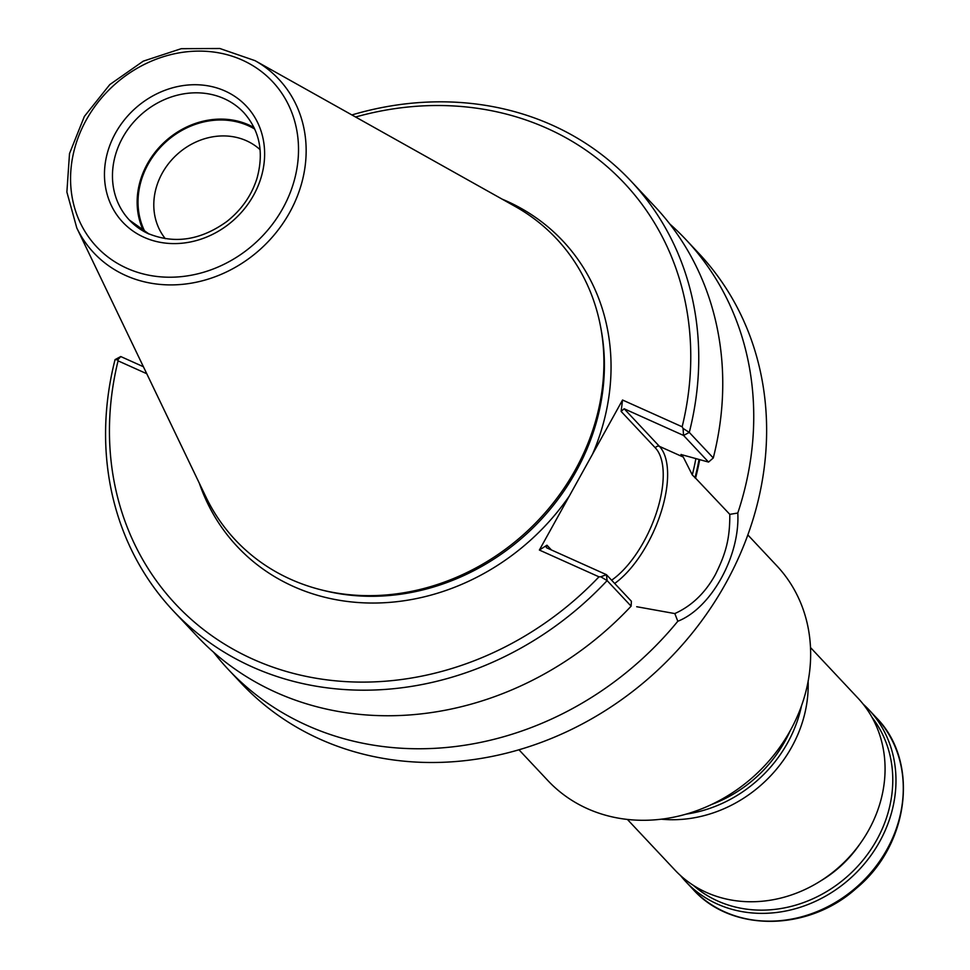 <?xml version="1.0" encoding="UTF-8"?>
<svg xmlns="http://www.w3.org/2000/svg" width="970" height="970" viewBox="0 0 970 970"><rect width="100%" height="100%" fill="white"/><g stroke="black" fill="none" stroke-linecap="round" stroke-linejoin="round"><path stroke-width="1.45" d="M747.846 534.931L776.8 565.777A156.958 137.813 136.8 0 1 775.2 753.387A156.958 137.813 136.8 0 1 587.299 808.616A156.958 137.813 136.8 0 1 547.917 780.62L518.962 749.774M260.118 149.695A65.148 57.194 -43.2 0 0 176.2 155.273A65.148 57.194 -43.2 0 0 165.324 238.668M254.758 129.083A77.539 68.082 -43.2 0 0 164.694 143.014A77.539 68.082 -43.2 0 0 145.1 232.024M254.067 127.603A78.485 68.906 -43.2 0 0 164.124 142.408A78.485 68.906 -43.2 0 0 143.669 231.236M76.8 227.974L205.858 496.834A220.154 193.297 -43.2 0 0 290.636 579.272A220.154 193.297 -43.2 0 0 321.131 589.833A220.154 193.297 -43.2 0 0 528.201 530.275A220.154 193.297 -43.2 0 0 600.721 327.387A220.154 193.297 -43.2 0 0 515.203 206.464L255.037 60.661L219.838 48.5L181.232 48.694L143.257 61.158L109.816 84.56L84.354 116.448L69.513 153.563L66.881 192.072L76.8 227.974A126.852 111.368 -43.2 0 0 125.651 275.468A126.852 111.368 -43.2 0 0 287.156 216.807A126.852 111.368 -43.2 0 0 255.037 60.661M115.054 359.615L120.753 356.548L117.794 359.882L115.054 359.615A313.916 275.613 -43.2 0 0 173.278 610.845A313.916 275.613 -43.2 0 0 607.123 580.606L600.794 576.798L606.42 574.664L607.123 580.606L631.118 606.165A313.916 275.613 -43.2 0 1 197.274 636.405L173.278 610.845M600.794 576.798L598.987 576.823L539.381 550.051L622.546 400.016L682.153 426.788A307.648 270.109 -43.2 0 0 355.578 117.006M146.773 373.729L118.061 360.84A307.648 270.109 -43.2 0 0 252.988 659.212A307.648 270.109 -43.2 0 0 598.987 576.823M118.061 360.84L117.794 359.882M682.153 426.788L683.05 428.413L689.282 432.402A313.916 275.613 -43.2 0 0 631.046 181.16A313.916 275.613 -43.2 0 0 351.892 114.945M622.546 400.016L621.127 411.425L624.159 408.77L683.583 435.457L689.282 432.402L713.277 457.961L708.549 462.072L683.583 435.457L683.05 428.413M713.277 457.961A313.916 275.613 -43.2 0 0 655.041 206.719L631.046 181.16M120.753 356.548L143.402 366.721M551.421 549.966L546.959 545.213L546.268 547.48L546.995 547.977L606.42 574.664L631.397 601.267L631.118 606.165M546.959 545.213L539.381 550.051M708.549 462.072L680.976 454.506M624.159 408.77L659.43 446.358L683.28 457.064L681.11 454.76A266.835 234.279 136.8 0 0 681.182 454.445M683.28 457.064L692.301 474.936A266.835 234.279 -43.2 0 0 695.866 458.616M699.673 459.659A270.048 237.092 -43.2 0 1 695.563 478.137L692.301 474.936M695.563 478.137L729.804 514.355L737.794 513.033A313.916 275.613 -43.2 0 0 686.032 239.735A313.916 275.613 -43.2 0 0 669.773 223.961M213.545 652.192A313.916 275.613 -43.2 0 0 228.277 669.433A313.916 275.613 -43.2 0 0 307.041 725.402A313.916 275.613 -43.2 0 0 677.8 621.261L674.817 613.561C691.695 605.947 705.202 592.973 715.327 574.676C725.718 553.834 729.949 539.017 729.804 514.355M674.805 613.573L636.708 606.723M737.794 513.033C740.146 556.053 711.083 608.238 677.8 621.261M228.277 669.433L241.154 683.159A313.916 275.613 -43.2 0 0 319.918 739.14A313.916 275.613 -43.2 0 0 695.72 628.693A313.916 275.613 -43.2 0 0 698.921 253.473L686.032 239.735M863.203 704.171A125.566 110.253 136.8 0 1 868.902 709.761A125.566 110.253 136.8 0 1 852.8 876.08A125.566 110.253 136.8 0 1 685.79 881.633A125.566 110.253 136.8 0 1 680.576 875.607M872.078 717.436A123.057 108.046 136.8 0 1 850.46 873.594A123.057 108.046 136.8 0 1 693.247 885.295M627.396 819.432L674.89 870.017A125.566 110.253 -43.2 0 0 706.39 892.412A125.566 110.253 -43.2 0 0 856.716 848.229A125.566 110.253 -43.2 0 0 857.989 698.145L810.508 647.548M661.285 819.189A127.143 111.623 -43.2 0 0 808.131 681.352M686.117 814.133A127.143 111.623 -43.2 0 0 801.511 705.82M129.386 220.069L148.64 233.746C174.782 244.246 200.826 240.172 226.774 221.56C241.409 209.993 251.472 195.649 256.941 178.529C264.131 152.629 259.766 130.671 243.822 112.641A78.485 68.906 -43.2 0 0 139.45 116.121A78.485 68.906 -43.2 0 0 129.386 220.069A78.485 68.906 -43.2 0 0 149.077 234.061M144.009 237.286A84.754 74.411 -43.2 0 0 264.628 154.46A84.754 74.411 -43.2 0 0 145.003 100.734A84.754 74.411 -43.2 0 0 144.009 237.286M126.852 268.241A120.632 105.912 -43.2 0 0 298.517 150.362A120.632 105.912 -43.2 0 0 128.258 73.89A120.632 105.912 -43.2 0 0 126.852 268.241M321.131 589.833L323.847 590.512A218.42 191.769 -43.2 0 0 529.28 531.427A218.42 191.769 -43.2 0 0 601.23 330.127L600.721 327.387M199.371 483.315A223.27 196.025 -43.2 0 0 293.34 586.426A223.27 196.025 -43.2 0 0 569.317 496.034M592.597 454.033A223.27 196.025 -43.2 0 0 502.12 199.141M611.609 580.193A77.539 34.859 114.2 0 0 656.375 512.924A77.539 34.859 114.2 0 0 655.368 447.91L621.127 411.425M614.665 583.455A80.68 36.266 114.2 0 0 660.691 513.372A80.68 36.266 114.2 0 0 659.43 446.358A3.14 2.752 -43.2 0 0 655.368 447.91M694.969 477.87A269.345 236.474 -43.2 0 0 699.043 459.489M693.113 889.429C731.562 932.594 808.301 931.697 856.34 888.302C909.569 844.518 919.681 761.195 876.213 717.557A125.566 110.253 136.8 0 1 860.111 883.876A125.566 110.253 136.8 0 1 693.113 889.429L685.79 881.633M859.772 844.167A109.246 95.909 136.8 0 1 820.511 881.015M711.665 804.445A125.13 109.865 -43.2 0 0 790.235 730.701M876.213 717.557L868.902 709.761"/></g></svg>
